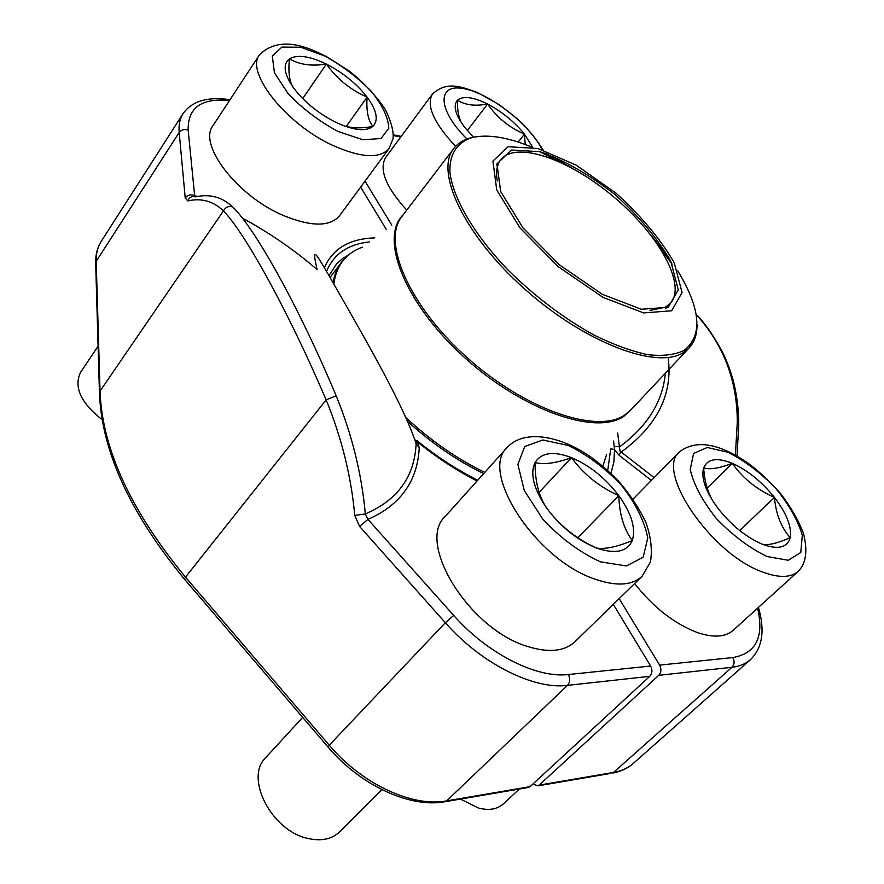 <?xml version="1.0" encoding="UTF-8"?>
<svg xmlns="http://www.w3.org/2000/svg" width="884" height="884" viewBox="0 0 884 884"><rect width="100%" height="100%" fill="white"/><g stroke="black" fill="none" stroke-linecap="round" stroke-linejoin="round"><path stroke-width="1.33" d="M650.646 666.039C652.602 669.984 652.304 673.409 649.773 676.326L567.495 685.376C533.638 689.851 481.095 663.519 445.348 622.745L359.589 526.444L367.954 519.383L453.713 615.43C487.327 653.663 536.566 678.492 568.401 674.525L650.646 666.039L613.297 604.358M419.237 447.536L416.132 443.878C414.474 476.796 397.535 500.156 365.313 513.958L354.76 515.416C351.213 476.421 341.677 437.9 326.152 399.855C287.974 310.582 245.034 233.089 223.442 210.878C213.276 201.154 201.375 197.839 187.728 200.911C189.253 197.276 191.883 195.939 195.596 196.878C209.685 193.662 222.017 196.977 232.58 206.845C254.923 228.194 298.461 305.941 336.152 395.767C352.02 434.674 361.744 474.078 365.313 513.958L367.954 519.383C400.551 505.04 417.646 481.095 419.237 447.536L417.038 440.663M348.738 254.802L342.727 258.471L336.539 263.951L328.97 275.62M415.325 441.481L418.342 443.912M649.773 676.326L530.024 786.672L527.019 787.71M386.231 229.31L360.661 187.088M416.132 443.878C404.75 407.844 367.832 343.567 340.031 294.913C313.091 247.763 311.754 245.166 317.069 269.543C294.107 249.774 269.288 232.68 242.614 218.249M477.073 480.962C456.42 470.476 436.287 457.271 416.684 441.337L414.585 439.337M194.889 196.679L194.635 195.508C190.723 194.259 187.596 195.066 185.22 197.917L187.728 200.911M365.026 181.165L391.8 225.144M532.776 784.13L538.124 785.81L539.152 785.114L658.757 675.332C661.287 672.437 661.575 669.033 659.63 665.111L732.803 657.563C756.041 653.453 764.306 636.988 757.588 608.181M619.165 598.645L659.63 665.111M613.562 440.994L614.546 449.558L618.888 455.116L651.398 480.41M668.16 357.512C673.033 394.065 657.376 425.591 621.176 452.089L618.888 455.116M735.377 455.127L737.311 421.845C737.157 380.253 723.421 344.451 696.095 314.417M614.104 446.409L619.662 446.763C647.475 426.21 662.724 401.69 665.398 373.181M617.673 433.072L619.993 451.105L654.127 477.636M610.899 473.371L613.85 462.1L614.546 449.558L610.756 448.796L607.717 470.432M671.63 310.77L643.618 312.914L602.943 297.333L558.29 266.714L520.002 227.917L496.742 189.938L492.918 161.098L508.057 146.711L537.892 148.512L576.147 165.142L615.949 193.11C641.132 215.939 660.558 239.155 674.227 262.769L682.083 292.505L671.63 310.77M668.171 307.3L641.276 309.267L602.324 294.306L559.627 265.012L522.996 227.906L500.687 191.563L496.941 163.883L511.35 150.015L539.925 151.672C564.125 160.247 589.109 174.513 614.888 194.458C639.088 216.403 657.729 238.702 670.823 261.366L678.282 289.864L668.171 307.3M497.283 180.955C495.692 171.85 496.874 164.767 500.83 159.706C516.234 140.324 570.136 159.65 614.457 197.508C659.055 235.056 686.923 285.079 670.315 303.444L665.365 307.256L649.939 310.406M473.504 137.197L464.796 127.451C455.238 114.6 452.818 105.494 457.525 100.135C463.172 95.649 473.183 96.953 487.559 104.036C502.024 111.715 514.333 121.727 524.477 134.081L532.654 147.219M406.762 210.094C385.767 187.032 378.75 169.452 385.733 157.352L432.42 94.058C446.796 80.985 460.564 86.411 477.426 92.533L499.106 104.566L518.344 119.705C528.588 129.628 536.853 139.76 543.174 150.103M461.713 123.207C458.575 117.55 457.172 109.859 457.525 100.135C464.973 105.085 474.984 106.389 487.559 104.036C497.073 117.594 509.383 127.616 524.477 134.081L525.207 144.479M524.477 134.081L518.201 142.048M487.559 104.036L467.316 130.556M632.259 540.61C627.132 551.87 615.242 554.356 596.601 548.058C577.407 540.29 560.743 526.93 546.61 507.98C533.704 488.962 529.847 473.824 535.041 462.564C541.439 452.475 553.594 450.84 571.517 457.636C589.584 465.371 605.352 478.045 618.811 495.67C631.574 513.527 636.06 528.51 632.259 540.61C616.833 546.942 604.954 549.417 596.601 548.058C576.136 538.776 559.473 525.416 546.61 507.98C538.875 496.465 535.019 481.327 535.041 462.564C543.804 464.873 555.959 463.227 571.517 457.636C583.539 474.189 599.308 486.874 618.811 495.67C619.352 514.112 623.839 529.085 632.259 540.61M642.071 576.313L574.998 641.685C564.522 651.409 548.776 653.022 527.759 646.524C468.851 629.309 415.911 542.345 445.282 516.355L507.195 447.426C523.549 429.536 558.721 434.917 590.037 456.476C598.501 462.409 607.717 470.31 617.684 480.2C629.552 493.714 638.933 507.759 645.85 522.345C650.956 536.776 652.48 549.981 650.425 561.981L642.071 576.313C632.115 585.517 616.524 586.49 595.297 579.241C535.759 559.87 479.04 471.747 507.195 447.426M302.682 717.41L265.686 757.665C244.315 777.533 271.443 831.015 307.997 838.463C321.334 841.446 331.92 839.214 339.743 831.767L381.921 789.688M618.811 495.67L577.838 537.737M571.517 457.636L539.096 492.366M712.703 500.808C707.421 491.626 704.404 480.631 703.664 467.846C709.808 469.868 719.333 468.354 732.25 463.304C742.693 478.156 756.759 489.526 774.461 497.427C775.876 513.98 781.113 527.405 790.174 537.693C787.268 547.726 778.019 549.914 762.428 544.257C746.262 537.317 731.477 525.394 718.084 508.499C705.642 491.537 700.835 477.99 703.664 467.846C707.598 458.763 717.123 457.249 732.25 463.304C747.621 470.222 761.688 481.592 774.461 497.427C786.683 513.46 791.92 526.886 790.174 537.693C777.412 543.328 768.163 545.516 762.428 544.257M798.119 571.429C790.683 577.849 778.859 578.048 762.649 572.025C710.592 553.815 654.801 470.476 679.531 451.79C695.874 439.414 718.515 443.072 747.455 462.741C757.146 469.691 768.063 479.824 780.229 493.161C790.506 506.444 798.219 519.748 803.368 533.074C807.899 550.699 806.153 563.484 798.119 571.429L733.079 630.414C725.2 637.242 713.2 637.916 697.078 632.447C674.149 623.596 653.331 607.297 634.635 583.562M460.409 799.081L478.598 808.075C488.985 810.694 497.184 809.335 503.195 804.009L519.394 789.014M774.461 497.427L739.676 530.522M732.25 463.304L707.134 488.09M293.599 87.991C289.411 82.168 288.029 72.444 289.466 58.83C299.267 64.665 311.566 66.422 326.362 64.079C337.147 79.041 350.727 90.058 367.114 97.118C366.153 110.61 368.076 120.368 372.893 126.401C365.877 131.749 353.688 130.467 336.329 122.567C318.682 113.705 304.439 102.19 293.599 87.991C283.941 74.024 282.56 64.3 289.466 58.83C297.378 54.311 309.676 56.068 326.362 64.079C343.058 72.698 356.639 83.715 367.114 97.118C376.816 110.478 378.739 120.246 372.893 126.401C361.678 128.556 351.854 128.302 343.423 125.627M389.093 148.479L339.589 215.707C329.931 226.934 311.201 226.857 283.388 215.497C237.465 196.292 197.74 144.545 213.011 125.627L259.509 54.775C273.057 41.471 292.317 40.609 317.301 52.189L327.4 57.084L349.721 71.372C364.495 83.394 376.396 96.168 385.435 109.693C391.325 122.091 393.866 131.76 393.037 138.7L389.093 148.479C379.965 158.943 361.324 157.971 333.157 145.584C286.637 124.677 244.99 72.366 259.509 54.775M98.091 346.174L80.543 372.374C73.593 387.104 80.809 402.883 102.201 419.723M367.114 97.118L346.23 126.456M326.362 64.079L302.715 98.577M417.104 440.718C436.795 456.708 456.995 469.89 477.725 480.244M568.401 674.525C570.368 678.691 570.058 682.315 567.495 685.376L446.663 800.882L530.024 786.672M453.713 615.43L445.348 622.745L329.246 745.212C361.965 784.13 412.408 807.446 446.663 800.882L443.613 801.943M336.152 395.767L326.152 399.855L185.485 577.153L329.246 745.212L328.152 747.201M354.76 515.416L359.589 526.444M185.22 197.917L179.187 132.467L96.19 261.344L100.025 391.115C102.135 448.553 130.622 510.565 185.485 577.153L184.358 579.031L185.01 579.782M232.58 206.845C228.625 205.828 225.575 207.176 223.442 210.878L100.025 391.115L99.505 394.474M229.508 100.489C201.386 97.859 187.618 107.76 188.181 130.158C184.447 128.898 181.452 129.672 179.187 132.467C178.535 124.964 179.85 118.655 183.11 113.539L101.262 241.299C97.693 246.901 95.991 253.586 96.19 261.344L95.715 264.647M324.373 267.697C332.782 248.592 349.589 238.658 374.772 237.884M188.181 130.158L194.635 195.508L197.32 196.524M369.346 241.951C347.964 244.271 333.688 254.084 326.516 271.377M400.684 137.075L393.325 135.484M539.152 785.114L613.839 772.373C621.596 771.014 628.049 768.052 633.231 763.478C627.717 768.34 620.911 771.533 612.811 773.047L731.963 667.287L658.757 675.332M758.45 607.396C765.124 630.491 762.45 647.917 750.439 659.685C745.698 663.873 739.532 666.414 731.963 667.287C734.46 664.525 734.737 661.276 732.803 657.563M737.311 421.845L738.792 424.309M393.347 134.865L401.203 136.368M610.866 773.389L538.124 785.81M483.692 473.592C457.039 460.674 431.624 443.227 407.447 421.248M333.08 282.781C334.34 274.869 337.08 268.128 341.279 262.537L330.041 277.488M632.016 408.673L623.872 416.287C595.739 435.967 521.416 410.077 462.807 355.943C403.922 302.041 379.358 237.597 403.259 214.69M602.844 466.188L606.645 454.354M362.352 247.188C345.843 253.178 336.329 265.465 333.821 284.062M405.822 417.557C430.718 440.663 457.039 458.94 484.775 472.387M624.756 415.038L630.612 410.176L689.034 348.053L683.509 352.517C657.298 369.976 584.932 342.904 524.742 289.046C464.321 235.409 434.519 171.772 453.757 148.534L402.01 216.326C381.468 241.376 408.596 305.389 467.039 357.523C525.24 409.878 597.164 434.221 624.756 415.038M539.24 151.484L558.368 161.297M659.354 246.934L672.149 264.205M696.216 332.528L693.708 341.08L689.034 348.053C694.537 342.053 697.189 334.13 697.012 324.262M531.748 147.031C507.748 137.208 487.946 134.036 472.365 137.506C457.216 142.169 449.138 154.181 449.956 172.612C453.138 198.557 474.365 234.923 508.013 269.996C534.942 296.516 563.638 318.229 594.125 335.113C613.551 344.672 631.386 351.18 647.618 354.661C662.503 356.307 674.602 354.937 683.918 350.55C702.968 335.743 700.924 309.179 677.774 270.858M668.901 257.598L650.392 234.514M572.081 168.104L546.279 153.617M543.925 153.717L543.538 152.733M542.223 149.794C530.345 124.865 489.482 93.008 463.503 88.61C436.795 83.295 437.337 109.892 466.995 139.02M455.625 146.346C433.746 122.898 426.011 105.472 432.42 94.058M600.424 561.826L626.447 565.97L643.198 557.207L647.751 537.881C644.436 521.03 635.651 503.449 621.408 485.139C604.932 467.956 587.175 454.719 568.136 445.437L542.765 439.978L524.72 446.531L517.891 464.387L524.256 490.454L543.03 519.494C560.81 538.312 579.937 552.423 600.424 561.826M767.003 556.511L788.263 560.279L800.749 552.522L802.329 535.284C797.854 520.19 788.871 504.41 775.39 487.946C760.229 472.498 744.483 460.619 728.151 452.31L707.233 447.492L693.597 453.47L690.227 469.537C693.708 484.609 702.482 501.018 716.548 518.764C732.814 535.516 749.621 548.102 767.003 556.511M337.832 131.385L362.86 139.749L380.96 138.534L388.783 128.368C388.374 117.804 382.606 105.516 371.479 91.527C357.921 77.67 342.428 65.869 325.014 56.112L300.726 47.239L281.841 47.095L272.294 56.09L274.438 72.764L288.25 93.881C302.682 108.787 319.201 121.296 337.832 131.385M230.039 99.671C207.707 96.422 192.06 101.052 183.11 113.539M528.986 787.368L445.624 801.611C410.541 808.595 360.285 785.511 327.865 746.858L184.358 579.031C129.694 512.598 101.384 450.365 99.439 392.352L95.649 262.559C95.56 254.404 97.428 247.31 101.262 241.299M750.439 659.685L633.231 763.478M696.073 314.295C704.294 322.373 712.836 334.483 721.709 350.628C726.029 358.904 729.864 368.838 733.201 380.429C736.737 394.22 738.593 408.408 738.77 422.994M738.77 424.331L736.991 456.034M500.83 159.706L496.664 164.999M670.315 303.444L665.774 308.417M475.923 136.777L471.039 137.749C463.625 139.661 457.857 143.252 453.757 148.534M669.453 258.647L651.795 236.315M570.069 167.021L545.152 153.241M347.003 256.316L341.279 262.537M544.699 153.098L545.306 154.391M679.531 451.79L633.032 499.106"/></g></svg>
